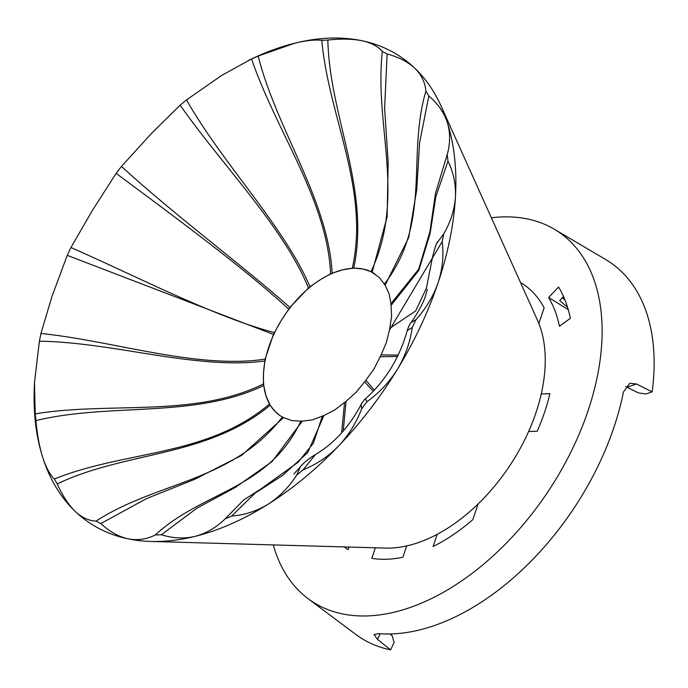 <?xml version="1.0" encoding="UTF-8"?>
<svg xmlns="http://www.w3.org/2000/svg" width="688" height="688" viewBox="0 0 688 688"><rect width="100%" height="100%" fill="white"/><g stroke="black" fill="none" stroke-linecap="round" stroke-linejoin="round"><path stroke-width="1.03" d="M374.865 273.919A85.252 52.133 -56.3 0 0 374.848 273.91A85.252 52.133 -56.3 0 0 363.144 269.06A85.252 52.133 -56.3 0 0 342.727 269.808A85.252 52.133 -56.3 0 0 320.488 279.612A85.252 52.133 -56.3 0 0 299.099 297.276A85.252 52.133 -56.3 0 0 281.143 320.685A85.252 52.133 -56.3 0 0 268.784 347.001A85.252 52.133 -56.3 0 0 263.513 373.059A85.252 52.133 -56.3 0 0 265.972 395.712A85.252 52.133 -56.3 0 0 275.854 412.232A85.252 52.133 -56.3 0 0 280.248 415.758L283.525 417.625L241.634 455.361L194.687 479.321L146.742 498.499L100.835 523.559L96.053 521.074C88.864 520.85 81.863 517.574 75.061 511.253A280.171 171.329 123.7 0 1 42.579 456.961A280.171 171.329 123.7 0 1 34.4 384.497A280.171 171.329 123.7 0 1 34.503 382.511L39.397 341.196L40.953 333.474L51.824 296.872L67.252 255.343L70.916 247.542L92.433 210.382L116.134 173.367L121.458 166.427L151.446 133.463L180.153 105.161L186.491 99.923C222.731 163.744 284.514 226.859 309.987 286.758L308.473 288.005C283.843 227.41 221.717 164.587 180.153 105.161M283.525 417.625L291.979 420.617L302.221 421.185L312.386 419.869L323.936 415.509L334.626 410.065L346.064 401.285L356.014 392.401L364.649 381.883L373.971 369L381.109 354.879L386.329 342.676L389.434 330.145L391.601 316.618L390.956 303.692L389.141 293.965L385.134 285.185L379.26 277.445L371.013 271.665L363.144 269.06L353.752 268.053L342.727 269.808L330.593 273.781C327.299 199.916 275.768 130.359 251.576 58.944L258.172 56.038C276.825 129.886 328.004 199.615 332.166 273.093M258.172 56.038L294.834 43.189C305.721 40.532 314.708 39.569 321.795 40.3L327.849 40.076C329.647 117.02 370.471 189.243 353.752 268.053M352.316 268.105C369.826 189.26 328.675 117.063 321.795 40.3M327.849 40.076C340.852 38.597 352.213 38.812 361.914 40.721C371.193 42.751 378.004 46.337 382.339 51.471L387.12 53.956L384.618 108.308L388.161 161.981L387.163 216.651L372.148 272.259M371.013 271.665C406.298 196.725 374.057 126.317 382.339 51.471M186.491 99.923L221.734 75.396L251.576 58.944M248.643 60.303L251.455 58.97A280.171 171.329 123.7 0 1 294.834 43.189A280.171 171.329 123.7 0 1 361.914 40.721A280.171 171.329 123.7 0 1 414.89 68.301A280.171 171.329 123.7 0 1 440.81 105.427A280.171 171.329 123.7 0 1 447.372 122.584A280.171 171.329 123.7 0 1 455.439 197.035A280.171 171.329 123.7 0 1 438.127 282.673A280.171 171.329 123.7 0 1 397.509 369.164A280.171 171.329 123.7 0 1 338.496 446.082A280.171 171.329 123.7 0 1 268.208 504.149A280.171 171.329 123.7 0 1 195.117 536.356A280.171 171.329 123.7 0 1 150.087 541.43A280.171 171.329 123.7 0 1 128.037 538.824A280.171 171.329 123.7 0 1 75.061 511.253C68.37 504.7 62.436 495.584 57.259 483.913L54.335 479.02C49.751 474.393 45.829 467.049 42.579 456.961C39.414 446.761 37.204 434.635 35.922 420.583L35.2 413.866L34.503 382.511M150.087 541.43L386.389 548.112A146.57 89.629 -56.3 0 0 406.694 545.928A146.57 89.629 -56.3 0 0 437.207 534.309L433.096 546.513L437.207 534.309A146.57 89.629 -56.3 0 0 478.134 503.943A146.57 89.629 -56.3 0 0 528.608 431.522L537.268 431.204L528.608 431.522A146.57 89.629 -56.3 0 0 535.961 412.705A146.57 89.629 -56.3 0 0 541.25 393.966A146.57 89.629 -56.3 0 0 538.867 323.498A146.57 89.629 -56.3 0 0 537.818 320.995L440.81 105.427M330.593 273.781L320.488 279.612L309.987 286.758M387.12 53.956C398.653 57.078 407.907 61.86 414.89 68.301C421.443 74.76 425.115 82.362 425.906 91.117L428.839 96.01C437.766 103.527 443.941 112.385 447.372 122.584C450.391 132.689 450.348 143.31 447.243 154.447L447.974 161.164C453.478 172.344 455.963 184.298 455.439 197.035C454.553 209.565 450.666 221.828 443.777 233.834L442.212 241.557C443.898 255.222 442.53 268.931 438.127 282.673C433.431 296.107 426.035 308.448 415.922 319.688L412.258 327.488C410.177 342.177 405.258 356.066 397.509 369.164C389.571 381.883 379.415 392.719 367.039 401.663L361.716 408.603C356.375 422.707 348.644 435.203 338.496 446.082C328.262 456.54 316.437 464.469 303.021 469.87L296.683 475.107C289.003 487.113 279.509 496.788 268.208 504.149C256.899 511.081 244.696 515.063 231.598 516.086L225.002 518.993C216.161 527.61 206.202 533.398 195.117 536.356C184.083 538.919 172.843 538.377 161.379 534.731L155.325 534.954C146.656 539.323 137.557 540.613 128.037 538.824C118.611 536.7 109.547 531.618 100.835 523.559M308.473 288.005L289.889 307.407L281.143 320.685L273.428 334.411L265.104 359.145L263.513 373.059L263.401 383.999L265.972 395.712L270.1 405.266L275.854 412.232L280.136 415.681M96.053 521.074C157.69 481.222 232.355 482.039 282.39 417.031M270.1 405.266C206.856 457.615 126.076 450.941 57.259 483.913M155.325 534.954C202.865 490.905 268.69 489.796 300.776 421.237M225.002 518.993L243.698 499.952L260.236 489.409L298.153 462.224L313.375 443.21L322.371 416.197M302.221 421.185L272.199 461.493L235.348 487.422L196.837 508.226L161.379 534.731M263.573 385.598C194.437 418.682 110.613 402.532 35.922 420.583M54.335 479.02C125.603 450.158 206.546 457.099 269.404 404.105M296.683 475.107L300.226 467.083C301.327 464.71 310.297 457.425 315.422 454.579L303.021 469.87M341.583 433.019L344.55 402.532M323.936 415.509L307.803 452.472L282.691 475.365L255.093 493.176L231.598 516.086M35.2 413.866C110.493 401.457 194.369 417.969 263.401 383.999M264.734 360.994C197.121 370.196 113.916 342.237 39.397 341.196M361.716 408.603L361.097 404.51C349.581 426.508 334.359 443.192 315.439 454.57L315.422 454.579M373.274 391.24L364.649 381.883M346.064 401.285L343.209 431.213M40.953 333.474C114.156 340.999 197.293 369.379 265.104 359.145M273.428 334.411L67.252 255.343M412.258 327.488L407.253 330.541C399.59 357.889 385.598 380.713 365.268 399.006L367.039 401.663M397.483 356.461L380.232 356.745M365.913 380.232L374.306 390.148M70.916 247.542C136.172 276.077 214.966 317.185 274.306 332.545M288.625 309.058C244.696 268.423 173.032 215.628 116.134 173.367M442.212 241.557L389.434 330.145M381.109 354.879L398.137 355.12M427.3 289.356L426.293 293.002C424.333 300.94 419.259 310.804 411.08 322.586L415.922 319.688M121.458 166.427C173.883 214.518 245.263 267.692 289.889 307.407M447.974 161.164L435.848 196.691L430.103 233.567L418.777 270.436L391.128 305.291M389.804 328.305L415.664 310.933L426.405 288.186L432.52 257.2C434.549 249.065 435.968 244.438 436.785 243.337L443.777 233.834M428.839 96.01L419.585 142.855L416.73 189.905L408.681 237.627L385.134 285.185M390.956 303.692L418.657 269.275L429.905 231.744L435.487 193.319L447.243 154.447M384.429 284.024C432.305 221.416 406.436 156.993 425.906 91.117M538.867 323.498L544.122 307.863A159.005 97.24 -56.3 0 0 528.401 288.074A159.005 97.24 -56.3 0 0 521.71 283.207L521.444 284.006L521.71 283.207A159.005 97.24 123.7 0 1 528.401 288.074A159.005 97.24 123.7 0 1 544.122 307.863L538.867 323.498M537.268 431.204A159.005 97.24 -56.3 0 0 549.901 393.648L541.25 393.966L549.901 393.648A159.005 97.24 123.7 0 1 537.268 431.204M344.49 547.166A159.005 97.24 -56.3 0 0 348.128 549.635L348.919 547.278L348.128 549.635A159.005 97.24 123.7 0 1 344.49 547.166M375.321 547.889L371.795 558.364A159.005 97.24 -56.3 0 0 402.893 557.22L406.694 545.928L402.893 557.22A159.005 97.24 123.7 0 1 371.795 558.364L375.321 547.889M433.096 546.513A159.005 97.24 -56.3 0 0 472.88 519.578L478.134 503.943L472.88 519.578A159.005 97.24 123.7 0 1 433.096 546.513M565.106 300.312A170.4 104.206 -56.3 0 0 562.423 297.663M554.253 229.19L605.569 259.462A225.389 137.832 -56.3 0 1 652.147 391.868L636.469 383.981L629.735 383.285L623.44 392.005A223.746 136.826 123.7 0 1 392.065 633.906A223.746 136.826 123.7 0 1 378.538 633.605L374.066 634.551L377.54 639.427L390.621 649.868A225.389 137.832 -56.3 0 1 355.627 634.302L307.957 598.569A222.104 135.82 -56.3 0 0 367.779 615.906A222.104 135.82 -56.3 0 0 572.528 448.731A222.104 135.82 -56.3 0 0 554.253 229.19A222.104 135.82 -56.3 0 0 502.051 216.935A222.104 135.82 -56.3 0 0 491.705 217.752M273.351 545.231A222.104 135.82 -56.3 0 0 307.957 598.569M567.523 307.192L559.705 300.51L563.515 296.528M389.924 633.966L392.194 635.781L394.112 642.42L390.621 649.868M652.147 391.868L645.92 394.018L638.412 392.882L625.607 386.579M558.596 287.042A183.455 112.187 123.7 0 1 570.369 318.32L559.43 326.258A168.637 103.131 -56.3 0 0 548.594 297.483L558.596 287.042M568.236 309.583L548.594 297.483M636.469 383.981L627.121 387.215M380.206 633.734L377.54 639.427M300.217 467.092L293.922 473.851M437.327 242.004L436.777 243.346M243.698 499.952L260.116 489.486M361.105 404.51C359.962 405.739 365.285 398.206 365.268 399.006M407.253 330.541C408.603 326.533 409.876 323.885 411.071 322.595"/></g></svg>
